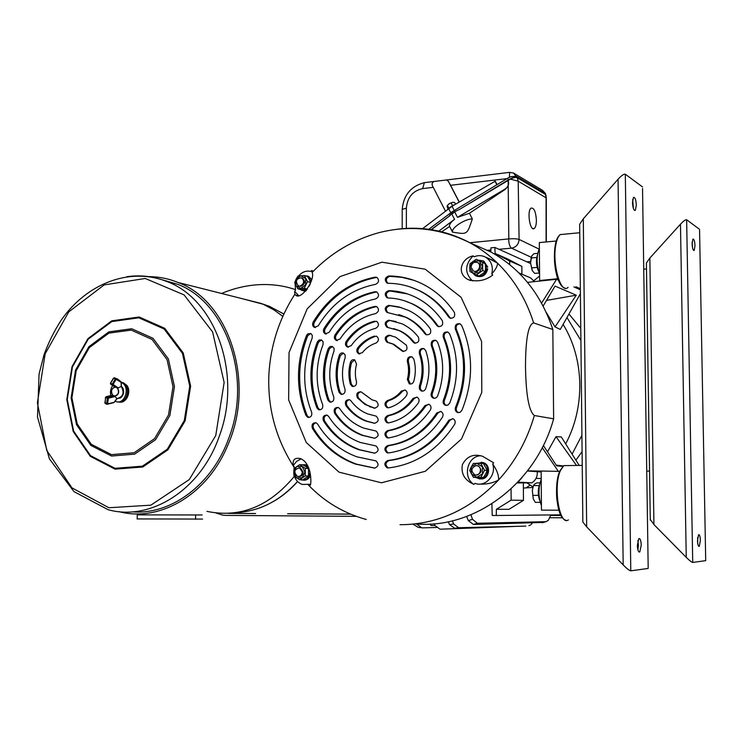 <?xml version="1.0" encoding="UTF-8"?>
<svg xmlns="http://www.w3.org/2000/svg" width="743" height="743" viewBox="0 0 743 743"><rect width="100%" height="100%" fill="white"/><g stroke="black" fill="none" stroke-linecap="round" stroke-linejoin="round"><path stroke-width="1.11" d="M532.155 270.331L530.548 262.994L531.226 257.041M540.207 502.37L535.304 502.361L533.26 498.869L532.322 490.464L533.437 485.569L534.403 484.232L536.817 482.894L539.966 482.876M115.555 387.233L110.707 384.27L115.509 387.214L118.202 387.902L113.057 384.428L116.159 379.301L121.118 382.339L117.31 378.893L115.295 378.893L112.277 384.177L112.416 385.097L117.227 388.032M112.537 395.155L114.468 395.889L116.967 398.61L120.431 397.96C123.496 395.462 124.332 392.23 122.939 388.255L121.341 386.193M161.63 279.628L177.345 284.188C225.64 301.927 252.332 376.664 229.058 437.469C212.591 484.436 171.085 515.14 132.347 511.834M229.113 513.339L255.36 513.506M287.857 513.71L350.492 514.1M550.712 515.354L560.881 515.419M202.105 514.973L137.269 514.871L202.105 514.955M137.176 518.93L202.551 519.069M294.386 476.3C269.272 506.503 240.128 518.196 206.953 511.37M241.234 298.435L263.133 304.221L274.037 309.97L282.777 316.304M119.019 511.639C159.401 522.496 207.186 494.959 227.618 445.586C255.861 383.109 229.392 301.166 178.088 282.498C168.605 278.634 158.853 276.684 148.823 276.647M119.4 402.074C126.394 403.616 131.827 391.542 126.877 385.413L123.357 382.747L121.722 382.422M118.824 402.009C125.827 403.598 131.307 391.496 126.338 385.338L122.196 382.589C131.595 385.218 127.267 404.461 117.868 401.879M110.818 395.508C110.01 391.849 110.642 388.515 112.722 385.506M121.592 382.691C130.657 386.369 125.075 405.074 115.973 401.564L115.434 401.369M121.239 386.174L121.248 386.397C124.648 392.787 123.217 396.864 116.967 398.61L116.874 398.61M121.118 382.339L121.248 386.397M121.137 386.471L118.202 387.902M560.909 515.475L550.693 515.419M350.622 514.156L287.597 513.757M255.601 513.562L228.231 513.385M562.386 517.806L549.913 517.722M356.222 516.339L226.039 515.41L222.798 515.159L215.916 512.967M472.52 243.936L490.928 252.016C520.471 268.502 541.108 294.33 552.838 329.502L533.641 322.917C526.611 324.654 525.552 349.489 525.496 366.875C525.803 384.326 527.214 410.043 534.347 415.504L553.628 418.838C535.787 484.455 473.477 529.471 415.486 523.871M553.628 418.838L552.838 329.502M413.006 524.14L418.012 527.261L420.352 527.669M436.429 527.484L421.801 527.892L416.47 523.936M430.281 524.038L430.94 525.524L434.98 525.561L434.265 523.769M513.552 526.499L440.07 529.202L434.98 525.561M525.812 526.081L454.707 528.264L458.598 527.716L453.62 523.982L452.422 520.824M448.289 521.744L449.524 524.577L454.707 528.264M525.338 526.137L458.598 527.716M528.877 525.654L530.846 524.809L532.35 522.998M543.532 522.413L473.43 524.456L477.359 523.267L472.502 519.32L470.913 514.815M466.641 516.487L468.35 520.62L473.43 524.456M542.344 522.747L545.919 521.697L477.359 523.267M545.919 521.697L548.362 520.295L550.86 514.927M534.347 415.504C527.159 440.218 515.233 461.719 498.572 480.006C492.804 483.126 486.442 484.482 479.476 484.074M473.913 484.39L475.037 483.377C485.346 487.436 496.575 475.214 492.711 464.013L493.64 462.768L482.513 456.258C473.458 453.555 466.762 456.341 462.406 464.598C460.781 473.653 464.616 480.257 473.913 484.39C462.304 477.303 467.263 456.109 480.628 455.747M400.003 524.707C437.172 524.614 470.031 509.717 498.572 480.006C498.943 475.52 496.993 470.189 492.711 464.013M491.782 273.944L492.711 275.059C485.225 280.77 476.922 282.238 467.802 279.47C456.035 272.904 461.709 257.997 473.077 255.889L474.183 256.762C478.12 255.155 481.891 255.276 485.504 257.124C491.337 260.867 493.436 266.477 491.782 273.944C495.952 269.105 497.829 265.474 497.429 263.05L488.848 258.555M313.165 271.381L311.884 270.433L310.899 271.436C306.227 270.396 302.113 271.91 298.565 275.997M311.884 270.433L312.134 272.458C315.487 279.665 300.989 300.887 295.528 295.055L294.776 294.339L294.711 291.395L298.51 295.491M295.147 283.854L295.51 290.225L294.711 291.395M293.819 474.21L294.107 466.511L293.309 465.387C292.343 459.713 294.757 457.456 300.553 458.617C311.401 463.223 311.503 481.743 310.398 485.225L309.413 484.287L308.475 485.077C324.533 501.804 343.805 513.274 366.28 519.487M522.032 477.6L518.066 481.984M449.524 524.577L453.62 523.982M468.35 520.62L472.502 519.32M541.155 471.972L537.273 471.721C537.542 476.551 535.74 480.266 531.867 482.839L517.184 482.922M531.867 482.839L517.908 482.151M541.155 471.081L527.549 470.839M542.241 447.657L558.318 471.341M576.531 465.471L556.015 436.661L561.281 436.921L579.206 465.443M562.822 466.381L556.656 465.861L543.356 445.456M563.11 324.385C584.277 358.646 585.475 406.774 565.664 443.887M580.404 293.708L560.278 329.428L555.021 326.911L576.289 295.194L555.03 286.101L543.161 306.032M546.374 312.627L555.021 326.911M556.015 436.661L547.489 451.8M541.582 303.088L556.6 279.266L558.309 280.027M580.357 289.77L573.875 286.909M556.266 241.02L539.316 242.589L539.622 280.529L540.635 280.965L556.6 279.266M540.635 280.965L527.511 282.359M534.431 281.625L530.604 277.901L518.902 272.913M575.899 460.177L582.094 451.614M580.766 328.295L568.962 314.02M566.965 317.549L580.896 340.489M581.918 435.249L572.101 454.131M323.985 328.564C322.936 330.886 323.363 332.641 325.267 333.839L329.093 332.381C340.535 314.168 356.036 303.023 375.614 298.937C379.032 297.005 379.422 294.674 376.785 291.962L375.011 291.739C353.519 296.29 336.505 308.568 323.985 328.564L325.128 328.833C324.097 331.09 324.487 332.827 326.307 334.062M375.652 313.583C379.023 311.596 379.376 309.274 376.71 306.599L374.899 306.395C358.312 310.175 345.003 319.704 334.991 334.991C333.876 337.341 334.294 339.142 336.245 340.368L340.062 338.984C349.015 325.369 360.875 316.899 375.652 313.583M374.741 321.143C363.104 324.152 353.575 330.923 346.173 341.474C344.956 343.86 345.356 345.699 347.371 346.99L351.151 345.709C357.532 336.653 365.723 330.849 375.726 328.295C379.014 326.242 379.32 323.92 376.636 321.31L375.828 321.431C364.2 324.44 354.69 331.202 347.287 341.734C346.089 344.083 346.47 345.913 348.439 347.222M374.481 336.068C367.859 338.223 362.24 342.198 357.624 347.975C356.222 350.417 356.584 352.34 358.702 353.733L362.361 352.656C366.076 348.012 370.59 344.836 375.902 343.117C379.014 340.963 379.236 338.641 376.552 336.18L375.568 336.338C368.955 338.492 363.346 342.449 358.73 348.226C357.337 350.64 357.689 352.553 359.779 353.965M375.104 277.139C348.736 282.498 328.072 297.506 313.119 322.174C312.116 324.477 312.543 326.214 314.41 327.375L318.236 325.871C332.102 303.06 351.225 289.213 375.605 284.337C379.041 282.442 379.459 280.12 376.859 277.38L375.104 277.139L376.19 277.501C349.851 282.842 329.214 297.832 314.28 322.462C313.286 324.682 313.676 326.391 315.441 327.598M388.765 290.643C384.818 292.194 384.215 294.544 386.973 297.692L388.125 297.971C396.381 298.222 404.294 300.144 411.845 303.738C421.764 308.549 430.058 315.756 436.708 325.36L437.989 326.465C441.992 326.734 443.432 324.802 442.299 320.642C435.064 310.23 426.073 302.392 415.328 297.126C406.876 293.058 398.016 290.894 388.765 290.643L389.834 290.977C385.951 292.445 385.311 294.776 387.911 297.962M424.857 333.691L426.111 334.749C430.113 334.972 431.516 333.022 430.318 328.889C424.383 320.679 417.092 314.512 408.446 310.379L398.842 306.915L388.812 305.364C384.781 306.859 384.168 309.218 386.973 312.431L405.139 317.047C412.95 320.744 419.526 326.288 424.857 333.691L426.111 334.749M418.355 337.053C413.805 331.174 408.325 326.744 401.917 323.753L388.905 320.168C384.763 321.58 384.122 323.939 386.982 327.254L398.777 330.477C404.368 333.059 409.142 336.904 413.089 342.031L414.297 342.997C418.318 343.155 419.674 341.176 418.355 337.053M406.319 345.133L395.731 337.238L389.1 335.158C384.763 336.375 384.066 338.734 386.992 342.217L392.759 344.028L402.474 351.244C406.579 351.3 407.861 349.256 406.319 345.133M454.344 312.329C445.865 299.828 435.268 290.383 422.563 284.002C411.808 278.709 400.533 276.034 388.747 275.978C384.855 277.557 384.261 279.907 386.964 283.009L388.208 283.297C398.898 283.38 409.133 285.804 418.903 290.55C430.819 296.466 440.729 305.28 448.642 316.992L449.933 318.125C453.964 318.441 455.431 316.509 454.344 312.329M449.561 333.802L447.936 332.093C444.295 331.638 442.744 333.375 443.283 337.313C451.642 357.782 451.679 378.744 443.385 400.198C442.698 402.474 443.311 404.146 445.224 405.214L447.825 405.149L449.71 403.124C458.868 379.469 458.812 356.361 449.561 333.802M431.33 393.149C430.699 395.378 431.311 397.013 433.169 398.044C435.157 398.629 436.652 397.914 437.655 395.88C444.351 377.583 444.323 359.677 437.581 342.161L435.909 340.359C432.361 339.913 430.819 341.622 431.284 345.486C437.246 361.033 437.255 376.924 431.33 393.149L432.361 393.326C431.729 395.564 432.342 397.189 434.2 398.22L434.367 398.285M425.693 388.626C429.993 375.689 429.993 362.983 425.674 350.529L423.928 348.588C420.501 348.142 418.968 349.804 419.34 353.575C423.008 364.246 423.018 375.113 419.34 386.184L419.386 389.007L421.197 390.92C423.231 391.505 424.727 390.744 425.693 388.626M413.786 381.28C415.82 373.748 415.82 366.318 413.795 359.008L411.956 356.816C408.706 356.352 407.173 357.931 407.35 361.553C408.966 367.404 408.966 373.33 407.34 379.357L409.254 383.806C411.381 384.4 412.885 383.555 413.786 381.28M461.877 410.405C473.551 381.354 473.467 353.018 461.635 325.425L460.047 323.781C456.332 323.298 454.753 325.062 455.338 329.065C466.205 354.495 466.27 380.592 455.533 407.34C454.809 409.653 455.422 411.353 457.382 412.439L459.973 412.393L461.877 410.405M442.456 417.139C443.608 414.668 443.097 412.774 440.924 411.473L436.819 412.922C424.299 431.683 407.981 442.559 387.846 445.521C384.205 447.565 383.945 449.979 387.075 452.784L388.459 452.942C410.638 449.738 428.637 437.803 442.456 417.139M387.8 430.55C384.242 432.621 384.001 435.026 387.057 437.766L388.561 437.924C405.604 434.98 419.544 425.665 430.383 409.978C431.581 407.508 431.098 405.613 428.925 404.285L424.894 405.659C415.291 419.591 402.929 427.884 387.8 430.55L388.877 430.671C385.329 432.742 385.078 435.138 388.143 437.878L388.348 437.952M388.71 422.878C400.616 420.306 410.498 413.647 418.365 402.91C419.646 400.431 419.191 398.508 416.999 397.143L413.071 398.415C406.356 407.61 397.904 413.322 387.707 415.56C384.28 417.687 384.057 420.074 387.047 422.739L388.71 422.878M388.97 407.703C395.703 405.706 401.48 401.787 406.282 395.945C407.74 393.446 407.35 391.468 405.102 390.019L401.35 391.087C397.514 395.759 392.908 398.907 387.512 400.514C384.307 402.743 384.15 405.102 387.038 407.61L388.97 407.703M388.385 467.951C415.699 464.589 437.776 450.063 454.614 424.374C455.738 421.903 455.208 420.018 453.035 418.718L448.856 420.213C433.383 443.896 413.052 457.326 387.865 460.502C384.159 462.527 383.899 464.951 387.084 467.793L388.385 467.951M374.565 453.184C378.707 451.595 379.181 449.19 375.977 445.949L360.188 442.438C347.037 437.451 336.514 428.776 328.61 416.405L327.096 415.133C323.586 415.096 322.36 416.981 323.428 420.77C332.177 434.525 343.87 444.147 358.516 449.626L374.621 453.184M339.718 408.65L338.26 407.461C334.666 407.433 333.431 409.337 334.573 413.182C341.576 423.603 350.696 430.968 361.943 435.268L374.537 438.249C378.716 436.726 379.227 434.33 376.051 431.042L363.782 428.126C353.919 424.299 345.894 417.807 339.718 408.65M345.876 405.539C351.123 412.736 357.736 417.891 365.705 421.012L374.463 423.287C378.707 421.875 379.274 419.479 376.134 416.117L367.72 413.916C360.977 411.25 355.377 406.867 350.91 400.774L349.554 399.697C345.839 399.688 344.613 401.629 345.876 405.539L347 405.697C352.247 412.885 358.85 418.03 366.81 421.151L374.881 423.315M357.429 397.858L364.943 404.396L374.277 408.213C378.679 406.997 379.32 404.619 376.218 401.099L372.002 399.818L361.024 391.812C357.132 391.858 355.934 393.874 357.429 397.858L358.544 398.025L362.482 401.972L366.986 405.121L374.974 408.279M312.394 428.312C322.917 445.521 337.257 457.447 355.442 464.087L374.574 468.109C378.698 466.483 379.134 464.059 375.893 460.855L356.937 456.843C340.359 450.704 327.245 439.782 317.605 424.058L316.044 422.739C312.608 422.702 311.391 424.559 312.394 428.312L313.565 428.432C324.069 445.614 338.399 457.521 356.556 464.161L374.955 468.118M316.899 407.861L318.691 409.699C321.849 409.904 323.168 408.223 322.648 404.656C315.218 384.93 315.338 364.906 323.019 344.603L323.112 341.808L321.431 339.913L319.063 340.015L317.335 341.975C308.921 364.246 308.772 386.211 316.899 407.861L318.06 408.018L319.889 409.867M334.016 351.105L334.062 348.337L332.372 346.461L329.957 346.582L328.211 348.597C321.96 366.011 321.868 383.184 327.914 400.115L329.716 402.009C332.873 402.251 334.229 400.588 333.765 397.022C328.35 381.939 328.434 366.633 334.016 351.105M339.226 355.368C335.139 367.822 335.074 380.11 339.04 392.23L340.87 394.236C344 394.524 345.393 392.898 345.021 389.341C341.604 378.93 341.659 368.361 345.17 357.652L345.151 354.931L343.452 353.101C341.548 352.553 340.145 353.306 339.226 355.368L340.35 355.6C336.273 368.036 336.217 380.305 340.164 392.406L342.031 394.422M350.408 362.37C348.439 369.698 348.411 376.942 350.306 384.103L352.201 386.332C355.247 386.685 356.677 385.134 356.491 381.661C354.95 375.912 354.978 370.088 356.556 364.2L354.745 359.863C352.711 359.306 351.263 360.141 350.408 362.37L351.523 362.593C349.563 369.912 349.526 377.147 351.43 384.298L353.352 386.536M306.562 335.437C296.002 362.5 295.807 389.193 305.986 415.523L307.769 417.315C310.908 417.492 312.209 415.801 311.651 412.244C302.206 387.892 302.373 363.188 312.162 338.139L312.283 335.344L310.927 333.598L307.974 333.709L306.562 335.437L307.732 335.706C297.181 362.723 296.986 389.378 307.156 415.662L308.977 417.473M481.111 462.239L483.563 462.713C491.123 465.155 489.702 478.362 481.826 478.938L480.925 478.891C488.81 478.316 490.231 465.081 482.671 462.648L476.077 463.381M475.659 477.489L480.117 478.947L480.117 477.498M473.077 255.889C464.746 264.675 464.551 273.025 472.492 280.947M485.541 267.257L487.705 267.071L485.532 266.821M485.541 268.622L487.714 268.873C486.08 275.244 482.374 277.668 476.616 276.155M482.904 260.793L483.944 261.248L487.705 267.071M307.333 275.95L308.605 276.359L311.605 279.414M305.819 291.117L303.051 290.764M309.413 484.287L302.336 484.464C298.602 483.154 295.955 480.442 294.404 476.319M301.175 458.886L296.698 461.245L293.309 465.387M304.203 464.598L307.686 465.582M310.537 475.269C309.088 478.752 306.71 480.396 303.413 480.192M537.263 471.694L527.419 471.006M511.063 488.94L511.128 500.16L496.389 509.308L496.268 515.493L492.228 515.466L491.894 503.828M523.341 482.885L523.462 500.364L511.128 500.16M559.674 471.378L541.145 471.034L541.461 510.125L558.847 510.2M556.173 465.118L563.324 465.954M576.289 295.194L546.514 300.395M580.348 288.711L575.918 286.752M557.817 278.709L539.622 280.529M490.844 251.988L490.928 247.837L494.903 247.475L495.079 253.437L507.497 258.898L521.855 266.365L521.911 274.213M521.855 266.365L509.67 261.034L509.698 264.629M495.079 253.437L509.67 261.034M376.933 292.036L376.097 292.073C354.625 296.615 337.638 308.874 325.128 328.833M376.822 306.655L375.986 306.71C359.417 310.481 346.127 320.001 336.124 335.26C335.019 337.554 335.409 339.337 337.303 340.591M376.72 321.357L375.828 321.431M376.608 336.198L375.568 336.338M377.035 277.473L376.19 277.501M407.359 293.884L389.834 290.977M404.322 300.739L412.894 304.063C422.804 308.865 431.079 316.054 437.72 325.648L438.974 326.734M398.694 314.586L406.189 317.354C413.99 321.041 420.557 326.576 425.888 333.969M401.434 307.639L389.88 305.679C385.905 307.119 385.264 309.45 387.957 312.692M396.112 321.58L389.973 320.465C385.868 321.84 385.208 324.189 388.004 327.505M393.679 328.61L399.836 330.765C405.427 333.338 410.192 337.173 414.13 342.291L415.337 343.257L414.297 342.997M391.394 335.687L390.168 335.427C385.84 336.644 385.143 339.003 388.069 342.486L386.992 342.217M389.267 342.792L393.836 344.288L403.542 351.495L402.474 351.244M413.897 280.325L401.991 277.362L389.815 276.34C386.007 277.817 385.366 280.13 387.874 283.278M410.554 287.077L419.934 290.894C431.841 296.801 441.741 305.605 449.645 317.298L450.89 318.403M447.945 332.093C444.834 332.483 443.608 334.322 444.286 337.591C452.645 358.024 452.682 378.958 444.398 400.375C443.71 402.65 444.323 404.313 446.237 405.381L446.441 405.455M435.9 340.359C432.89 340.768 431.702 342.56 432.315 345.746C438.259 361.274 438.277 377.128 432.361 393.326M423.909 348.578C421.03 348.987 419.86 350.742 420.371 353.826C424.049 364.479 424.049 375.326 420.38 386.379L420.427 389.193L422.368 391.162M411.919 356.798C409.226 357.188 408.056 358.85 408.409 361.785C410.025 367.627 410.015 373.553 408.399 379.562L410.405 384.047M460.075 323.79C456.861 324.152 455.608 326.01 456.332 329.353C467.18 354.745 467.254 380.797 456.527 407.508C455.803 409.811 456.416 411.511 458.375 412.597L458.617 412.69M440.71 411.39L437.841 413.071C425.34 431.813 409.031 442.661 388.923 445.624C385.292 447.657 385.032 450.072 388.152 452.868L388.394 452.951M428.748 404.22L425.925 405.827C416.34 419.73 403.988 428.014 388.877 430.671M416.86 397.087L414.12 398.592C407.415 407.768 398.972 413.479 388.784 415.709C385.366 417.826 385.143 420.213 388.125 422.869L388.292 422.934M404.991 389.973L402.418 391.273C398.582 395.935 393.976 399.075 388.589 400.681C385.385 402.91 385.227 405.269 388.115 407.768L388.245 407.814M452.775 418.625L449.868 420.362C434.414 444.008 414.102 457.409 388.951 460.586C385.245 462.601 384.985 465.025 388.171 467.858L388.45 467.941M327.041 415.114C324.282 416.024 323.465 417.956 324.58 420.909C333.319 434.646 345.003 444.249 359.631 449.719L374.871 453.193M338.204 407.443C335.353 408.362 334.526 410.322 335.706 413.322C342.709 423.733 351.82 431.089 363.048 435.389L374.834 438.268M349.489 399.678C346.526 400.626 345.699 402.632 347 405.697M360.968 391.793C357.829 392.806 357.021 394.886 358.544 398.025M315.989 422.721C313.314 423.631 312.506 425.535 313.565 428.432M321.524 339.95L318.487 342.226C310.082 364.469 309.942 386.397 318.06 408.018M332.437 346.498L329.353 348.848C323.112 366.234 323.01 383.379 329.056 400.282L330.895 402.186M343.498 353.12L340.35 355.6M354.764 359.872L351.523 362.593M310.723 333.486L307.732 335.706M480.916 477.489L480.925 478.891M479.216 478.901L479.216 477.498M486.832 268.511C485.105 275.031 481.325 277.427 475.474 275.681L472.697 273.025M478.52 260.18L483.061 260.877L486.823 266.709M305.373 275.839L307.537 276.034L311.178 281.179M306.515 290.318L301.714 290.355L300.367 289.491M301.602 464.784L305.178 464.83L308.624 467.579M309.952 471.796C309.394 477.879 306.506 480.591 301.277 479.922L300.859 479.764M530.177 485.058L526.053 487.882L532.842 487.454M526.053 487.882L523.378 488.086M496.389 509.308L508.983 509.308L523.462 500.364M560.584 514.834L496.268 515.493M526.898 482.866L532.991 486.944M559.386 471.359L559.386 472.093M557.603 278.086L557.603 278.616M539.585 276.052L533.836 280.724M530.576 263.514L494.903 247.475M541.424 505.658C538.229 496.77 538.155 487.993 541.22 479.337M539.567 274.13C536.409 264.174 536.335 255.657 539.362 248.58M484.557 470.282L480.86 477.312L473.43 477.368L483.535 477.452L485.616 473.978L487.213 470.458L483.47 463.548L480.805 463.344L484.557 470.282L487.213 470.458M485.29 263.709L476.291 259.261L485.29 263.709L485.55 267.721L485.328 271.539L482.402 273.851L479.003 275.969L476.356 274.938L470.003 271.548L469.752 267.545L469.975 263.728L476.291 259.261M309.404 279.6L307.537 276.489L304.342 275.523L307.509 281.606L310.695 282.554L309.404 279.6M309.302 286.055L310.695 282.554M304.537 289.51L307.416 289.166L304.249 288.247L297.85 288.786L301.064 289.696L304.537 289.51M306.023 466.715L302.949 464.858L299.698 464.672L305.299 468.369L308.521 468.536L306.023 466.715M305.299 468.369L305.243 475.901L299.587 479.718L302.838 479.839L308.475 476.04L308.521 468.536M490.863 251.283L489.182 251.255M480.86 477.312L483.535 477.452M473.43 477.368L469.706 470.44L471.294 466.929L473.375 463.437L480.805 463.344M482.662 262.623L482.699 270.48L485.328 271.539M482.699 270.48L476.356 274.938M297.85 288.786L294.711 282.711L296.03 279.312L297.943 276.09L304.342 275.523M307.509 281.606L304.249 288.247M299.587 479.718L294.014 476.003L293.745 472.232L294.079 468.499L299.698 464.672M305.243 475.901L308.475 476.04M539.827 500.828C537.83 495.34 537.765 489.86 539.622 484.38M538.638 271.464C536.26 266.143 535.852 260.635 537.412 254.96M482.467 473.783L482.439 466.799L476.839 463.372L471.294 466.929L471.322 473.885L476.895 477.322L482.467 473.783M479.235 260.839L472.892 261.397L469.752 267.545L472.929 273.145L479.281 272.616L482.439 266.449L479.235 260.839M296.03 279.312L295.983 285.656L300.757 288.433L305.596 284.848L305.642 278.476L300.85 275.718L296.03 279.312M296.503 477.842L302.113 477.795L304.974 472.121L302.197 466.502L296.587 466.576L293.745 472.232L296.503 477.842M469.808 242.729L508.825 238.902C513.487 238.559 516.914 238.735 519.088 239.422C518.66 244.345 516.134 247.261 511.518 248.162L498.943 249.286M508.621 239.135C508.862 243.899 509.819 246.908 511.518 248.162L531.161 257.236M476.83 465.638L478.334 465.898C482.541 470.217 481.854 473.263 476.263 475.018M478.223 262.846L477.517 262.548C482.393 264.898 477.925 273.6 473.254 270.879L471.081 267.183C471.759 263.124 473.895 261.573 477.517 262.548L478.223 262.846C483.08 265.177 478.659 273.851 473.997 271.176M302.447 278.058L301.593 277.798C304.714 281.16 304.175 283.928 299.996 286.111L298.324 285.851C295.064 281.179 296.151 278.495 301.593 277.798L302.447 278.058C305.568 281.411 305.039 284.179 300.859 286.361L299.197 286.101M299.16 467.784L300.46 467.951L303.144 472.037C302.838 475.102 301.361 476.597 298.714 476.532M533.437 485.569L539.167 485.55M533.26 498.869L532.322 490.464M532.666 495.358L538.424 495.349M582.828 520.889L582.846 521.995L586.673 526.843L583.301 218.823L579.661 224.312L579.679 226.021M642.537 188.471L648.175 567.438M583.301 218.823L618.055 179.249L623.182 564.94C626.841 568.636 629.377 570.596 630.779 570.828L648.193 568.441M630.779 570.828L625.318 174.196C623.953 173.806 621.529 175.497 618.055 179.249M625.318 174.196L642.509 186.939M623.182 564.94L586.673 526.843M539.139 273.025L534.691 273.387L532.369 270.703L530.548 262.994L531.774 255.889L533.911 253.688L537.672 253.354M531.078 257.979L536.734 257.487M531.468 267.889L537.124 267.415M536.4 220.253C536.372 224.46 535.684 227.182 534.338 228.426C530.168 232.234 526.685 210.966 531.041 208.133C534.003 207.557 535.796 211.597 536.4 220.253M431.163 229.652L450.277 215.396L431.367 229.68M508.045 186.149L505.454 189.214L469.446 213.25L457.493 217.346L505.11 189.028C508.314 186.744 509.326 183.874 508.138 180.428L508.825 238.902M438.862 231.11L454.567 219.296C451.112 221.971 449.394 224.265 449.422 226.178L452.524 232.122C464.691 234.166 463.567 233.339 466.056 232.522C467.904 230.451 467.997 232.011 472.334 218.953L469.446 213.25M449.487 226.569L441.676 231.779M650.264 519.441L653.924 524.577L686.253 557.361C689.467 560.528 691.622 562.228 692.717 562.442L686.634 219.752C685.566 219.501 683.514 220.987 680.467 224.2L649.846 258.053L646.401 263.013L646.419 264.118M699.562 230.302L705.701 560.018M705.711 560.649L692.717 562.442M699.544 229.318L686.634 219.752M476.031 465.582L477.61 465.852C482.931 467.626 479.913 476.941 474.721 474.768C470.598 470.969 471.034 467.914 476.031 465.582M302.28 471.991C301.881 475.316 300.246 476.783 297.395 476.384C293.448 472.009 294.182 469.186 299.587 467.895L302.28 471.991M633.38 208.467L632.674 199.579M637.912 549.959L638.423 545.083L637.856 540.57M632.488 202.551L633.463 197.434C635.005 197.016 635.952 199.607 636.324 205.198L635.349 210.325C633.816 210.752 632.86 208.161 632.488 202.551M637.355 545.446L638.804 538.629C640.178 538.173 640.995 540.337 641.246 545.13L639.788 551.947C638.423 552.402 637.615 550.238 637.355 545.446M546.319 241.939L546.3 197.954L518.205 181.19L517.221 177.744L545.52 194.499L517.007 177.382L545.362 194.174M546.096 241.967L546.077 197.545L545.52 194.499L546.319 197.601M539.065 249.081L519.088 239.422L518.205 181.19L510.376 179.109L459.833 209.22L508.361 179.871C512.289 177.661 515.215 176.927 517.128 177.688L545.603 194.545L546.105 195.743M454.567 219.296L451.679 213.845L449.515 215.479L450.277 215.396M457.493 217.346L454.632 211.866L451.679 213.845M452.719 213.575L453.258 213.195M428.739 229.299L452.218 211.764L453.035 213.334M452.524 232.122L452.45 231.695C451.623 227.581 465.397 218.721 472.334 218.953M697.733 543.542L697.658 537.477M692.522 247.67L692.151 242.079M700.389 540.412L699.293 546.328C698.29 546.588 697.696 544.693 697.491 540.644L698.587 534.728C699.581 534.477 700.185 536.362 700.389 540.412M695.002 245.757L694.203 250.4C693.089 250.623 692.392 248.413 692.114 243.769L692.913 239.135C694.027 238.921 694.724 241.122 695.002 245.757M517.221 177.744C515.8 177.094 513.515 177.549 510.376 179.109M459.833 209.22L454.632 211.866M452.218 211.764L507.515 178.292L510.747 176.685L516.357 176.249L510.785 176.834M455.691 209.832L452.441 211.801M422.628 228.63L452.05 206.257L495.219 181.171L497.058 184.626M452.125 212.015L449.766 213.78M545.715 194.62L544.851 193.171L516.357 176.249L517.128 177.688M445.419 211.031L433.243 187.347L422.609 188.611C412.736 190.849 407.322 197.378 406.365 208.198L406.365 228.398M545.65 194.508L542.316 190.217M545.362 193.468L545.603 194.545M545.492 193.57L542.511 190.329L513.506 173.026L515.791 175.915M509.345 177.298L509.689 172.348M506.967 178.617L450.574 185.295L448.308 181.19L446.432 179.982L434.172 181.459C431.785 182.583 431.479 184.543 433.243 187.347M450.574 185.295L459.276 202.059M454.493 204.845L452.682 205.421L447.62 209.322M447.267 205.588L449.441 203.536L452.663 202.3L449.078 203.768L447.193 205.737L448.159 207.613L448.085 208.309L447.11 206.433L447.927 208.811M447.462 205.467L448.726 207.919M452.663 202.3L454.623 202.514L455.515 204.251M451.159 202.969L452.478 205.514M236.33 512.577C259.456 511.314 279.86 500.94 297.544 481.455M283.826 314.01L269.393 306.339L262.335 303.887M115.332 387.103C111.515 388.394 110.605 391.041 112.611 395.053M114.626 396.028C118.499 394.793 119.437 392.146 117.413 388.069M184.301 420.547L167.286 449.199L142.415 466.177L114.989 468.304L90.525 455.645L73.631 431.089L67.26 399.539L72.442 366.893L88.213 339.17L111.784 321.589L138.83 317.79L164.129 328.982L182.444 353.352L189.744 386.156L184.301 420.547M169.868 415.541L174.447 386.583L168.364 358.925L153.012 338.297L131.725 328.75L108.877 331.861L88.9 346.693L75.507 370.209L71.114 397.923L76.529 424.68L90.869 445.438L111.561 456.044L134.678 454.122L155.584 439.717L169.868 415.541M177.345 284.188L167.166 281.643C129.431 266.542 86.392 283.789 61.13 320.27C54.22 330.979 48.509 342.504 43.995 354.848L39.073 374.008L37.503 417.037L49.428 458.905L73.966 491.606L108.134 509.707C150.3 521.512 200.582 490.148 219.139 436.624C242.636 375.104 215.786 299.522 167.166 281.643C154.033 276.359 140.566 274.715 126.765 276.721M215.749 435.565L189.279 479.588L150.838 505.175L108.905 507.738L71.969 487.882L46.753 450.425L37.391 402.836L45.184 353.77L68.755 311.884L104.169 284.903L145.229 278.476L184.106 294.906L212.609 331.945L224.135 382.441L215.749 435.565M195.576 519.301L195.632 515.122M185.118 420.872L190.617 386.1L183.224 352.934L164.705 328.295L139.127 316.992L111.775 320.837L87.962 338.613L72.025 366.633L66.786 399.623L73.223 431.516L90.293 456.341L115.026 469.149L142.749 467.003L167.899 449.84L185.118 420.872M168.512 414.993L154.553 438.639L134.112 452.738L111.496 454.632L91.259 444.268L77.216 423.965L71.913 397.774L76.213 370.646L89.327 347.631L108.877 333.124L131.232 330.096L152.046 339.449L167.054 359.621L172.998 386.676L168.512 414.993M123.357 382.747L121.481 382.376M114.97 386.88L114.84 386.964C111.348 388.663 110.568 391.366 112.49 395.1C110.568 391.357 111.348 388.645 114.84 386.964L115.063 386.936M117.673 388.032C119.651 392.174 118.694 394.904 114.803 396.214M115.174 396.521L108.422 398.183L107.54 403.923L114.116 402.307L116.902 398.527M112.806 395.09L106.425 396.651L105.673 397.459L106.295 396.613L108.088 397.459L114.468 395.889M113.112 384.79L112.416 385.097L110.521 383.834M113.391 378.243L110.419 383.267L113.391 378.243M108.422 398.183L108.088 397.459L107.345 398.267L108.125 398.508M107.391 403.746L106.565 403.802L107.345 398.267L105.673 397.459L104.902 402.994L106.704 404.146M107.54 403.923L106.843 404.229L104.865 402.539M113.057 384.428L110.605 383.379L113.688 378.029M115.908 379.441L113.623 378.103L114.255 377.778L117.218 378.846M121.146 381.781L117.31 378.893L114.218 377.76L116.159 379.301M395.768 229.429C421.643 225.863 446.413 230.349 470.078 242.868C479.95 248.255 489.07 254.979 497.429 263.05C514.045 279.257 526.118 299.215 533.641 322.917M381.428 482.801L425.312 471.285L461.487 439.011L481.798 392.35L481.585 341.381L461.078 297.284L425.21 269.198L381.939 262.186L340.025 276.6L307.175 308.847L289.036 352.591L288.646 399.938L306.218 442.447L339.031 472.158L381.428 482.801M376.097 292.073L375.011 291.739M375.986 306.71L374.899 306.395M336.124 335.26L334.991 334.991M347.287 341.734L346.173 341.474M358.73 348.226L357.624 347.975M314.28 322.462L313.119 322.174M437.72 325.648L436.708 325.36M389.88 305.679L388.812 305.364M389.973 320.465L388.905 320.168M414.13 342.291L413.089 342.031M390.168 335.427L389.1 335.158M402.455 350.696L401.396 350.445M389.815 276.34L388.747 275.978M449.645 317.298L448.642 316.992M444.286 337.591L443.283 337.313M444.398 400.375L443.385 400.198M432.315 345.746L431.284 345.486M420.38 386.379L419.34 386.184M420.371 353.826L419.34 353.575M408.399 379.562L407.34 379.357M408.409 361.785L407.35 361.553M456.527 407.508L455.533 407.34M456.332 329.353L455.338 329.065M437.841 413.071L436.819 412.922M388.923 445.624L387.846 445.521M425.925 405.827L424.894 405.659M388.784 415.709L387.707 415.56M414.12 398.592L413.071 398.415M388.589 400.681L387.512 400.514M402.418 391.273L401.35 391.087M388.951 460.586L387.865 460.502M449.868 420.362L448.856 420.213M324.58 420.909L323.428 420.77M335.706 413.322L334.573 413.182M318.487 342.226L317.335 341.975M329.353 348.848L328.211 348.597M329.056 400.282L327.914 400.115M340.164 392.406L339.04 392.23M351.43 384.298L350.306 384.103M307.156 415.662L305.986 415.523M562.99 518.038C556.47 512.707 554.222 484.427 559.386 472.121M568.395 519.896C559.498 526.546 552.922 486.609 560.436 470.551L563.788 465.62L568.126 465.573M557.594 277.873C552.857 264.684 553.544 241.308 558.755 236.181M568.089 287.346C560.807 295.073 551.715 263.217 556.005 243.964C556.944 239.33 558.299 236.209 560.073 234.602L564.243 234.212M582.605 499.76L582.447 484.631M580.06 261.824L579.902 247.15M646.912 296.782L646.67 280.668M650.014 502.835L649.772 486.275M490.891 250.01L487.111 250.345M526.852 261.842L530.539 261.508M653.924 524.577L649.846 258.053M680.467 224.2L686.253 557.361M507.515 178.292L508.361 179.871M452.05 206.257L454.317 210.631M448.605 208.569L450.852 212.935M496.872 184.738L495.033 181.292M406.365 208.198L402.214 209.34L402.214 210.176M422.609 188.611L424.402 182.639L425.804 182.472M283.835 313.973L269.393 306.339L265.808 305.438M297.618 481.529C290.411 489.656 282.386 496.287 273.545 501.414M295.352 289.594C274.799 282.424 248.273 282.173 221.581 293.476M137.771 513.877L137.752 514.871M137.167 519.041L137.269 514.871M261.527 303.553L178.088 282.498M122.196 382.589L121.527 382.496M112.676 395.053L105.497 397.338L105.125 403.393M121.193 381.846L121.378 386.091M114.05 402.539L116.892 398.87M107.131 404.285L113.893 402.622M105.181 403.421L106.778 404.192M312.134 272.458C330.7 253.159 352.916 239.915 378.781 232.708C409.932 224.73 440.367 228.11 470.078 242.868L490.928 252.016M294.776 294.339C279.275 318.533 270.656 345.077 268.91 373.952C267.406 407.675 275.755 438.704 293.959 467.059M485.504 257.124L492.451 260.087M467.802 279.47L470.793 280.603M295.528 295.055L297.358 295.556M530.604 277.901L518.948 272.96M400.626 315.208L401.675 315.515M326.196 334.053L325.267 333.839M337.211 340.591L336.245 340.368M348.383 347.213L347.371 346.99M359.751 353.956L358.702 353.733M315.301 327.589L314.41 327.375M387.772 297.943L386.973 297.692M438.937 326.734L437.989 326.465M412.894 304.063L411.845 303.738M406.189 317.354L405.139 317.047M387.846 312.682L386.973 312.431M399.836 330.765L398.777 330.477M387.93 327.505L386.982 327.254M393.836 344.288L392.759 344.028M450.834 318.394L449.933 318.125M419.934 290.894L418.903 290.55M387.697 283.25L386.964 283.009M446.237 405.381L445.224 405.214M434.2 398.22L433.169 398.044M422.238 391.106L421.197 390.92M410.303 384.01L409.254 383.806M458.375 412.597L457.382 412.439M388.152 452.868L387.075 452.784M388.143 437.878L387.057 437.766M388.125 422.869L387.047 422.739M388.115 407.768L387.038 407.61M388.171 467.858L387.084 467.793M359.631 449.719L358.516 449.626M363.048 435.389L361.943 435.268M366.81 421.151L365.705 421.012M370.915 407.015L369.819 406.848M356.556 464.161L355.442 464.087M319.843 409.848L318.691 409.699M330.858 402.177L329.716 402.009M341.994 394.412L340.87 394.236M353.315 386.518L352.201 386.332M308.93 417.455L307.769 417.315M483.563 462.713L482.671 462.648M483.944 261.248L483.061 260.877M308.605 276.359L307.537 276.034M306.274 464.895L305.178 464.83M536.056 478.306L541.21 478.603M565.887 520.249C563.185 519.608 560.937 516.561 559.135 511.119L556.86 499.64C555.94 488.151 556.981 478.492 559.981 470.672L563.788 465.62L582.233 465.406M565.247 288.191C562.414 287.699 559.934 284.541 557.807 278.699C557.027 277.622 555.95 272.198 554.594 262.455C553.823 248.812 555.643 239.525 560.073 234.602L579.744 232.735M643.735 269.17L646.494 268.957M646.744 471.09L649.54 471.071M582.846 521.995L579.661 224.312M646.401 263.013L650.283 520.156M477.61 465.852L478.334 465.898M299.587 467.895L300.46 467.951M534.338 228.426L532.815 228.575M452.45 231.695L449.422 226.178M635.349 210.325L634.494 210.408M639.788 551.947L638.896 551.938M699.293 546.328L698.726 546.319M694.203 250.4L693.656 250.447M402.204 228.695L402.214 209.34C403.542 195.075 410.944 186.177 424.402 182.639L434.172 181.468M513.506 173.026L509.522 172.376L446.432 179.982M448.308 181.19L459.174 202.124"/></g></svg>
